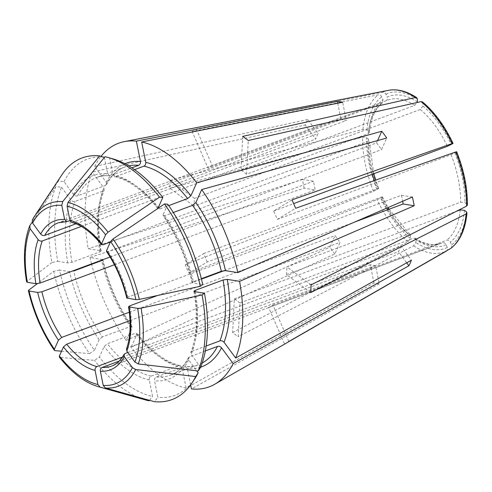 <?xml version="1.0" encoding="UTF-8"?>
<svg xmlns="http://www.w3.org/2000/svg" width="492" height="492" viewBox="0 0 492 492"><rect width="100%" height="100%" fill="white"/><g stroke="black" fill="none" stroke-linecap="round" stroke-linejoin="round"><path stroke-width="0.37" stroke-dasharray="2.46 1.84" d="M456.65 151.77L451.035 154.703L277.285 219.432A76.444 40.51 -110.4 0 0 273.638 211.05L292.002 199.893M273.638 211.05L293.663 203.596M277.285 219.432L295.649 208.276M207.273 261.978A76.444 40.51 -110.4 0 1 203.627 253.595L185.263 264.751A116.426 61.697 -110.4 0 0 188.91 273.134L207.273 261.978L381.023 197.243C382.376 196.763 382.721 196.745 382.044 197.194L382.389 196.892M188.91 273.134L377.136 199.684L382.044 197.194A79.507 42.134 69.6 0 0 410.42 235.736L409.842 234.26L408.126 234.063A76.444 40.51 69.6 0 1 387.751 209.727M104.968 156.727L109.618 158.024L112.957 174.562A108.554 57.527 69.6 0 1 158.086 208.024L158.086 208.922L159.679 208.977L168.744 205.601M110.356 242.07L376.558 142.889A76.444 40.51 69.6 0 1 381.54 149.654L386.743 138.024M377.598 140.571L376.558 142.889M106.543 251.424L108.154 251.504L381.54 149.654M167.79 204.223L163.061 214.789L163.049 215.662L164.66 215.742L173.301 212.519M334.861 253.952A95.577 50.651 69.6 0 1 329.886 247.187L335.089 235.551A76.444 40.51 69.6 0 0 340.07 242.316L334.861 253.952L131.112 347.272L136.93 334.265L136.924 333.367L135.331 333.312L107.385 343.724L104.126 346.485L99.396 357.051L94.507 360.372A301914.49 121384.604 143.6 0 1 60.006 357.407L59.36 357.112M130.023 320.575L340.07 242.316M422.413 101.899L422.985 103.394L422.849 106.014L420.285 109.501L246.535 174.236A76.444 40.51 -110.4 0 0 240.982 170.115L242.716 136.376M240.982 170.115L414.731 105.386L417.296 101.899A79.507 42.134 69.6 0 0 387.186 97.084L385.956 94.249C385.181 92.785 384.08 92.121 382.653 92.256L196.314 128.953A116.426 61.697 -110.4 0 0 192.108 131.512L378.446 94.815C379.873 94.679 380.974 95.343 381.743 96.801L382.979 99.642L382.327 103.025L381.767 103.345L208.018 168.079L192.108 131.512M246.535 174.236L248.269 140.491M239.93 302.912A76.444 40.51 -110.4 0 1 234.377 298.792L232.642 332.537A116.426 61.697 -110.4 0 0 238.196 336.657L239.93 302.912L413.68 238.177L415.279 238.288L415.974 239.856L415.838 242.476L413.618 245.809L238.196 336.657M232.642 332.537L408.065 241.695L410.285 238.356L410.42 235.736M234.377 298.792L408.126 234.063M104.39 157.44L107.668 173.719L109.759 175.835L131.893 167.821M69.999 220.613L341.042 119.636A76.444 40.51 69.6 0 1 346.325 120.478L342.653 102.262M337.74 103.234L341.042 119.636M71.709 222.378L72.945 222.329L346.325 120.478M112.957 174.562L114.784 176.628L115.971 176.567L134.568 169.642M119.175 361.103L375.587 265.575L379.258 283.792A95.577 50.651 69.6 0 1 373.975 282.949L190.761 385.519M375.587 265.575A76.444 40.51 69.6 0 1 370.298 264.733L373.975 282.949M190.638 384.916L187.341 368.569L185.25 366.454L156.382 376.977C154.968 377.715 154.353 378.988 154.537 380.79L157.87 397.327L154.359 401.675M379.258 283.792L191.45 388.932M196.314 128.953L212.224 165.521L386.134 100.719M414.731 105.386A76.444 40.51 69.6 0 0 387.518 100.147A76.444 40.51 69.6 0 0 385.974 100.786C387.345 100.054 387.745 98.818 387.186 97.084M212.224 165.521A76.444 40.51 -110.4 0 0 208.018 168.079M288.804 341.516L272.894 304.948A76.444 40.51 -110.4 0 1 268.687 307.506L284.597 344.074A116.426 61.697 -110.4 0 0 286.024 343.299M272.894 304.948L446.644 240.219C448.181 239.868 449.399 240.502 450.291 242.113L451.527 244.948C452.062 246.498 451.767 247.679 450.641 248.497M126.462 349.068L127.6 347.942L400.98 246.086L411.38 260.219M400.98 246.086A76.444 40.51 69.6 0 1 398.489 251.658L406.706 262.82M55.848 186.573A128.904 68.308 69.6 0 0 51.943 262.556L57.736 261.307A125.94 66.734 69.6 0 1 61.543 187.237L55.848 186.573A301914.478 225435.661 24.1 0 0 32.115 222.193M185.263 264.751L373.489 191.302L378.748 188.51M194.451 198.393L170.22 180.429L362.967 129.402L366.897 129.986L368.779 131.382L369.363 132.483L368.201 133.658L194.451 198.393A76.444 40.51 -110.4 0 0 194.057 206.13L367.801 141.395L368.969 140.14L368.379 139.113A79.507 42.134 69.6 0 0 378.397 188.811C379.074 188.362 378.729 188.381 377.376 188.86A76.444 40.51 69.6 0 1 374.369 180.582M164.66 215.742A105.497 55.904 69.6 0 1 193.356 281.695L201.345 278.718M193.356 281.695C192.028 282.254 191.806 282.648 192.692 282.882L202.71 284.481M192.157 282.58L192.692 282.882A108.554 57.527 69.6 0 0 163.061 214.789M412.419 197.034L401.386 195.269L128.006 297.125C126.672 297.685 126.45 298.078 127.336 298.312M401.386 195.269A76.444 40.51 69.6 0 1 402.659 201.259M304.21 188.178A95.577 50.651 69.6 0 1 303.945 187.015A95.577 50.651 69.6 0 1 302.451 179.451L313.484 181.216A76.444 40.51 69.6 0 0 315.243 189.937L304.21 188.178L89.987 257.433L102.859 259.708M110.079 256.996L313.484 181.216M51.943 262.556A301914.49 73575.217 -11.4 0 0 26.955 281.455L26.636 281.941M57.736 261.307L67.755 262.906L71.949 262.285L99.894 251.873L101.1 250.994L100.565 250.686L88.228 248.712A129.962 68.868 69.6 0 1 92.164 172.046L305.243 124.993A95.577 50.651 69.6 0 1 307.74 119.427L318.139 133.553A76.444 40.51 69.6 0 0 315.649 139.119L305.243 124.993M302.451 179.451L88.228 248.712M102.404 336.958L99.144 339.72L94.421 350.286A125.94 66.734 69.6 0 1 59.495 270.028L69.513 271.627L73.708 271.006A105.497 55.904 69.6 0 0 102.404 336.958L130.349 326.547A105.497 55.904 69.6 0 1 101.653 260.594M59.495 270.028L53.702 271.276A301914.49 73575.217 -11.4 0 0 37.287 283.687M114.433 264.751L315.243 189.937M170.22 180.429A116.426 61.697 -110.4 0 0 169.82 188.159L194.057 206.13M311.092 284.868L286.861 266.904L460.604 202.169L464.891 202.636L466.773 204.032L467.375 205.059M310.692 292.605L286.461 274.634A76.444 40.51 -110.4 0 0 286.861 266.904M61.543 187.237L70.983 200.066C72.146 201.351 73.511 201.8 75.079 201.419L103.025 191.007L104.15 189.912L103.794 187.846L92.164 172.046M81.309 226.425L315.649 139.119M75.922 223.792L318.139 133.553M307.74 119.427L94.655 166.48L106.284 182.274L106.573 184.5L105.516 185.435L77.57 195.847C76.002 196.234 74.636 195.779 73.48 194.494L64.034 181.671L58.339 181.001A301914.49 225435.667 24.1 0 0 32.312 220.078M286.461 274.634L456.207 211.394M195.349 291.744A105.497 55.904 69.6 0 1 191.991 351.282L206.166 345.999M191.991 351.282L190.865 352.377L191.222 354.443L200.662 367.272M189.771 386.072L186.167 388.09L182.058 367.721L180.232 365.661L179.039 365.716L151.093 376.128C149.685 376.872 149.07 378.145 149.254 379.947L152.588 396.484A125.94 66.734 69.6 0 1 99.396 357.051M205.33 350.95L189.5 356.848L188.436 357.789L188.731 360.015L196.671 370.802M186.167 388.09A129.962 68.868 69.6 0 1 131.112 347.272M109.618 158.024A125.94 66.734 69.6 0 1 112.662 158.787M194.672 378.914A125.94 66.734 69.6 0 1 157.87 397.327M94.655 166.48A129.962 68.868 69.6 0 1 101.1 156.278M64.034 181.671A125.94 66.734 69.6 0 1 104.335 157.182M130.349 326.547L131.961 326.627L131.948 327.5L126.13 340.507A129.962 68.868 69.6 0 1 91.629 264.327M91.524 263.915A129.962 68.868 69.6 0 1 89.987 257.433M61.512 351.202A301914.484 121384.598 143.6 0 0 89.526 353.607A128.904 68.308 69.6 0 1 53.702 271.276M145.896 400.039A128.904 68.308 69.6 0 1 94.507 360.372M149.488 400.31L152.588 396.484M58.339 181.001A128.904 68.308 69.6 0 1 61.955 174.722M157.532 295.495L201.449 279.136M224.217 270.655L354.504 222.113M368.379 139.113L366.497 137.717L362.567 137.139L169.82 188.159M413.618 245.809A85.633 45.381 69.6 0 0 446.435 251.055C447.56 250.237 447.855 249.057 447.32 247.507L446.084 244.665C445.186 243.06 443.975 242.427 442.437 242.777A76.444 40.51 69.6 0 1 440.893 243.417A76.444 40.51 69.6 0 1 413.68 238.177M203.627 253.595L377.376 188.86M268.687 307.506L442.437 242.777M127.852 352.487L398.489 251.658M122.422 357.081L370.298 264.733M129.316 312.217L335.089 235.551M284.597 344.074L287.42 342.444M126.13 340.507L329.886 247.187M89.526 353.607L94.421 350.286M372.45 174.242A76.444 40.51 69.6 0 1 367.801 141.395M26.955 281.455A97.668 51.752 69.6 0 1 29.821 225.643M149.254 379.947A108.554 57.527 69.6 0 1 104.126 346.485M151.093 376.128A105.497 55.904 69.6 0 1 107.385 343.724M179.039 365.716A105.497 55.904 69.6 0 1 135.331 333.312M182.058 367.721A108.554 57.527 69.6 0 1 136.93 334.265M115.971 176.567A105.497 55.904 69.6 0 1 158.387 207.341M158.787 207.839A105.497 55.904 69.6 0 1 159.679 208.977M188.731 360.015A108.554 57.527 69.6 0 1 154.537 380.79M189.5 356.848A105.497 55.904 69.6 0 1 170.367 375.205A105.497 55.904 69.6 0 1 156.382 376.977M202.218 363.01A105.497 55.904 69.6 0 1 198.313 364.8A105.497 55.904 69.6 0 1 184.328 366.565M200.718 367.143A108.554 57.527 69.6 0 1 187.341 368.569M77.57 195.847A105.497 55.904 69.6 0 1 96.703 177.489A105.497 55.904 69.6 0 1 110.688 175.724M73.48 194.494A108.554 57.527 69.6 0 1 107.668 173.719M106.284 182.274A108.554 57.527 69.6 0 1 124.937 163.731M105.516 185.435A105.497 55.904 69.6 0 1 124.648 167.077A105.497 55.904 69.6 0 1 128.769 165.872M194.451 291.602A108.554 57.527 69.6 0 1 191.222 354.443M71.949 262.285A105.497 55.904 69.6 0 1 75.079 201.419M67.755 262.906A108.554 57.527 69.6 0 1 70.983 200.066M100.565 250.686A108.554 57.527 69.6 0 1 103.794 187.846M99.894 251.873A105.497 55.904 69.6 0 1 103.025 191.007M415.279 238.245L418.329 240.096C423.735 243.073 428.729 244.592 433.317 244.659L440.893 243.417L111.623 366.091A76.444 40.51 -110.4 0 0 125.109 353.508M128.006 297.125A76.444 40.51 -110.4 0 0 108.154 251.504M103.179 244.745A76.444 40.51 -110.4 0 0 72.945 222.329M368.201 133.658A76.444 40.51 69.6 0 1 381.767 103.345M368.779 131.382A79.507 42.134 69.6 0 1 382.979 99.642M131.948 327.5A108.554 57.527 69.6 0 1 102.502 260.182M102.422 259.85A108.554 57.527 69.6 0 1 102.324 259.407M99.144 339.72A108.554 57.527 69.6 0 1 69.513 271.627M55.024 350.648A97.668 51.752 69.6 0 1 28.714 290.175M98.326 386.669A97.668 51.752 69.6 0 1 60.006 357.407M376.977 189.678A82.607 43.776 69.6 0 1 366.497 137.717M454.872 152.944A79.507 42.134 69.6 0 1 464.891 202.636M456.299 152.077A82.607 43.776 69.6 0 1 466.773 204.032M451.035 154.703A76.444 40.51 69.6 0 1 457.277 174.445A76.444 40.51 69.6 0 1 460.604 202.169M410.285 238.356A82.607 43.776 69.6 0 1 380.623 198.061M386.798 208.128A76.444 40.51 69.6 0 1 381.023 197.243M408.065 241.695A85.633 45.381 69.6 0 1 377.136 199.684M422.849 106.014A79.507 42.134 69.6 0 1 451.226 144.562M422.985 103.394A82.607 43.776 69.6 0 1 452.652 143.695M420.285 109.501A76.444 40.51 69.6 0 1 447.388 146.321M447.32 247.507A82.607 43.776 69.6 0 1 415.838 242.476M446.084 244.665A79.507 42.134 69.6 0 1 415.974 239.856M385.956 94.249A82.607 43.776 69.6 0 1 417.431 99.279M382.653 92.256A85.633 45.381 69.6 0 1 388.496 90.325M366.897 129.986A82.607 43.776 69.6 0 1 381.743 96.801M362.967 129.402A85.633 45.381 69.6 0 1 378.446 94.815M466.373 211.769A82.607 43.776 69.6 0 1 451.527 244.948M464.497 210.373A79.507 42.134 69.6 0 1 450.291 242.113M460.211 209.906A76.444 40.51 69.6 0 1 446.644 240.219M127.6 347.942A76.444 40.51 -110.4 0 0 129.765 305.846M67.662 221.486A76.444 40.51 -110.4 0 0 58.241 222.821L386.128 100.725M373.489 191.302A85.633 45.381 69.6 0 1 365.833 166.647A85.633 45.381 69.6 0 1 362.567 137.139M378.785 188.522L375.728 180.109M373.791 173.738L369.006 140.115M192.126 282.605C186.363 257.87 176.659 235.557 163.012 215.668M180.257 365.636C165.835 362.229 151.401 351.46 136.942 333.33M114.759 176.653C129.175 180.06 143.615 190.828 158.073 208.959M188.418 357.758C183.713 366.706 177.698 372.524 170.367 375.205L198.313 364.8C194.303 366.3 189.949 366.841 185.244 366.435M106.598 184.531C111.297 175.583 117.317 169.765 124.648 167.077L96.703 177.489C100.706 175.988 105.067 175.447 109.771 175.853M193.879 291.276C197.993 315.747 196.972 336.116 190.822 352.383M101.137 251.012C97.022 226.541 98.037 206.173 104.193 189.906M382.339 103.025C375.371 108.283 371.06 118.117 369.394 132.514M382.407 196.849L388.065 207.581M389.055 209.241L409.885 234.241M102.883 259.684C108.646 284.419 118.351 306.731 132.004 326.62"/><path stroke-width="0.74" d="M293.663 203.596L447.388 146.321L452.652 143.695C453.286 143.277 453.052 143.258 451.951 143.627L292.002 199.893A116.426 61.697 -110.4 0 1 295.649 208.276L455.598 152.01A85.633 45.381 69.6 0 1 466.514 206.173L467.375 205.059M452.652 143.695L453.003 143.387M456.299 152.077C456.933 151.659 456.699 151.641 455.598 152.01M377.598 140.571L381.761 131.259L196.708 182.796L190.89 195.798L187.624 198.565L168.744 205.601M162.809 197.458L159.531 197.181A301914.484 121384.598 143.6 0 0 108.037 232.181L105.62 234.758L101.58 243.786A79.507 42.134 -110.4 0 0 69.925 220.324L67.078 206.185L67.964 202.47A301914.49 245238.962 99.1 0 1 104.968 156.727A128.904 68.308 69.6 0 1 108.142 157.514L112.662 158.787A125.94 66.734 69.6 0 1 162.809 197.458L158.086 208.024M101.58 243.786L101.586 244.69L103.179 244.745L110.356 242.07M126.801 298.011L135.903 299.677L139.328 299.419A307640.958 74970.732 -11.4 0 0 200.336 286.276L202.71 284.481A125.94 66.734 69.6 0 0 167.79 204.223L164.512 203.946A301914.484 121384.598 143.6 0 0 113.019 238.946L110.602 241.523L106.561 250.551L106.543 251.424M173.301 212.519L192.606 205.33L195.865 202.563L201.689 189.561A129.962 68.868 69.6 0 1 237.833 272.63L225.496 270.655L221.302 271.283L201.345 278.718M381.761 131.259A95.577 50.651 69.6 0 1 386.743 138.024L201.689 189.561M130.023 320.575L66.691 344.172L63.425 346.934L59.384 355.962L59.36 357.112M417.296 101.899L417.431 99.279L416.749 97.705L415.469 97.502L242.716 136.376A116.426 61.697 -110.4 0 1 248.269 140.491L421.023 101.616A85.633 45.381 69.6 0 1 451.951 143.627M422.413 101.899L421.023 101.616M337.74 103.234L337.371 101.42L136.37 141.13L140.478 161.499C140.657 163.301 140.042 164.568 138.633 165.312L131.893 167.821M32.195 220.281L32.312 220.078A97.668 51.752 69.6 0 1 34.723 215.957L61.955 174.722A128.904 68.308 69.6 0 1 99.685 155.878L104.39 157.44M99.685 155.878A301914.49 245238.962 99.1 0 0 62.675 201.622L61.795 205.342L64.643 219.481L66.789 221.603L69.999 220.613M69.925 220.324L71.709 222.378M134.568 169.642L143.916 166.155C145.331 165.417 145.94 164.143 145.761 162.342L141.653 141.979A129.962 68.868 69.6 0 1 196.708 182.796M337.371 101.42A95.577 50.651 69.6 0 1 342.653 102.262L141.653 141.979M205.33 350.95L217.446 346.442C219.014 346.054 220.373 346.503 221.535 347.789L233.165 363.588A129.962 68.868 69.6 0 1 214.77 384.234A129.962 68.868 69.6 0 1 191.45 388.932L190.638 384.916M119.175 361.103L102.201 367.426C100.792 368.17 100.177 369.443 100.362 371.245L103.209 385.384L105.362 387.967A303634.208 246635.861 99.1 0 0 154.359 401.675A128.904 68.308 69.6 0 0 192.083 382.831A128.904 68.308 69.6 0 0 195.699 376.552L198.171 372.838A125.94 66.734 69.6 0 1 194.672 378.914L192.083 382.831M214.77 384.234L286.024 343.299A116.426 61.697 -110.4 0 0 288.804 341.516L450.863 248.349C459.977 241.252 465.352 229.432 466.994 212.895M237.833 272.63L412.419 197.034A95.577 50.651 69.6 0 1 414.178 205.754L239.592 281.35A129.962 68.868 69.6 0 1 235.656 358.016L411.38 260.219A95.577 50.651 69.6 0 1 408.889 265.785L406.706 262.82M402.659 201.259A76.444 40.51 69.6 0 1 403.145 203.989L414.178 205.754M26.955 281.455L27.343 282.322L35.91 283.693L40.104 283.072L110.079 256.996M73.708 271.006L101.653 260.594C102.982 260.034 103.209 259.641 102.324 259.407M37.287 283.687A301914.49 73575.217 -11.4 0 0 28.714 290.175L28.401 290.674M28.714 290.175L29.102 291.043L37.669 292.414L41.863 291.793L114.433 264.751M456.207 211.394L460.211 209.906L464.497 210.373L466.373 211.769L466.976 212.87L466.121 213.909L310.692 292.605A116.426 61.697 -110.4 0 0 311.092 284.868L466.514 206.173M32.115 222.193A301914.478 225435.661 24.1 0 0 29.821 225.643L29.6 226.068C23.93 241.431 22.939 260.047 26.629 281.928M29.821 225.643L30.098 228.657L38.173 239.622C39.329 240.908 40.695 241.357 42.263 240.975L81.309 226.425M32.312 220.078L32.595 223.085L40.664 234.051C41.826 235.336 43.191 235.785 44.76 235.404L75.922 223.792M235.656 358.016L224.026 342.223C222.87 340.938 221.505 340.482 219.936 340.87L206.166 345.999M126.462 349.068L126.831 351.103L134.906 362.069L138.221 363.945A301914.496 225435.673 24.1 0 0 198.19 370.98L200.662 367.272A125.94 66.734 69.6 0 0 204.469 293.201L194.451 291.602L193.916 291.289L195.115 290.415L223.06 280.003A105.497 55.904 69.6 0 1 219.936 340.87M41.863 291.793A76.444 40.51 -110.4 0 0 61.709 337.407L58.443 340.169L54.403 349.197L54.36 350.316L55.024 350.648A301914.484 121384.598 143.6 0 0 61.512 351.202M239.592 281.35L227.255 279.382L223.06 280.003M127.852 352.487L125.109 353.508L124.064 354.412L124.341 356.675L132.41 367.641L135.73 369.517A301914.49 225435.667 24.1 0 0 195.699 376.552M66.691 344.172A76.444 40.51 -110.4 0 0 96.918 366.583C95.51 367.327 94.895 368.6 95.079 370.402L97.926 384.541L100.079 387.124A303634.208 246635.861 99.1 0 0 149.07 400.826A128.904 68.308 69.6 0 1 145.896 400.039L98.326 386.669A97.668 51.752 69.6 0 0 100.079 387.124M196.671 370.802L198.171 372.838M101.1 156.278A129.962 68.868 69.6 0 1 124.378 141.61A129.962 68.868 69.6 0 1 136.37 141.13M91.629 264.327A129.962 68.868 69.6 0 1 91.524 263.915M164.512 203.946A128.904 68.308 69.6 0 1 200.336 286.276M149.07 400.826L149.488 400.31M108.142 157.514A128.904 68.308 69.6 0 1 159.531 197.181M157.532 295.495L129.765 305.846L128.56 306.719L137.662 308.398L141.087 308.14A307640.958 74970.732 -11.4 0 0 202.095 294.997A128.904 68.308 69.6 0 1 198.19 370.98M202.095 294.997L204.469 293.201M201.449 279.136L224.217 270.655M354.504 222.113L403.145 203.989M96.918 366.583L122.422 357.081M61.709 337.407L129.316 312.217M287.42 342.444L446.435 251.055M233.165 363.588L408.889 265.785M190.761 385.519L189.771 386.072M374.369 180.582A76.444 40.51 69.6 0 1 372.45 174.242M37.669 292.414A79.507 42.134 -110.4 0 0 58.443 340.169M54.403 349.197A94.353 49.999 69.6 0 1 29.102 291.043M27.343 282.322A94.353 49.999 69.6 0 1 30.098 228.657M38.173 239.622A79.507 42.134 -110.4 0 0 35.91 283.693M195.865 202.563A108.554 57.527 69.6 0 1 225.496 270.655M192.606 205.33A105.497 55.904 69.6 0 1 221.302 271.283M158.387 207.341A105.497 55.904 69.6 0 1 158.787 207.839M145.761 162.342A108.554 57.527 69.6 0 1 190.89 195.798M143.916 166.155A105.497 55.904 69.6 0 1 187.624 198.565M217.446 346.442A105.497 55.904 69.6 0 1 202.218 363.01M221.535 347.789A108.554 57.527 69.6 0 1 200.718 367.143M124.937 163.731A108.554 57.527 69.6 0 1 140.478 161.499M128.769 165.872A105.497 55.904 69.6 0 1 138.633 165.312M195.115 290.415A105.497 55.904 69.6 0 1 195.349 291.744M227.255 279.382A108.554 57.527 69.6 0 1 224.026 342.223M32.595 223.085A94.353 49.999 69.6 0 1 61.795 205.342M64.643 219.481A79.507 42.134 -110.4 0 0 40.664 234.051M102.201 367.426A76.444 40.51 -110.4 0 0 111.623 366.091C116.549 364.32 120.694 360.415 124.045 354.381M100.362 371.245A79.507 42.134 -110.4 0 0 124.341 356.675M132.41 367.641A94.353 49.999 69.6 0 1 103.209 385.384M67.078 206.185A94.353 49.999 69.6 0 1 105.62 234.758M63.425 346.934A79.507 42.134 -110.4 0 0 95.079 370.402M97.926 384.541A94.353 49.999 69.6 0 1 59.384 355.962M110.602 241.523A94.353 49.999 69.6 0 1 135.903 299.677M127.336 298.312A79.507 42.134 -110.4 0 0 106.561 250.551M102.502 260.182A108.554 57.527 69.6 0 1 102.422 259.85M113.019 238.946A97.668 51.752 69.6 0 1 139.328 299.419M67.964 202.47A97.668 51.752 69.6 0 1 108.037 232.181M135.73 369.517A97.668 51.752 69.6 0 1 105.362 387.967M32.195 220.275L34.723 215.957A97.668 51.752 69.6 0 1 62.675 201.622M137.662 308.398A94.353 49.999 69.6 0 1 134.906 362.069M141.087 308.14A97.668 51.752 69.6 0 1 138.221 363.945M387.751 209.727A76.444 40.51 69.6 0 1 386.798 208.128M416.742 97.674C406.816 91.149 397.401 88.701 388.496 90.325A85.633 45.381 69.6 0 1 415.469 97.502M466.121 213.909A85.633 45.381 69.6 0 1 450.641 248.497M42.263 240.975A76.444 40.51 -110.4 0 0 40.104 283.072M66.801 221.621L58.241 222.821A76.444 40.51 -110.4 0 0 44.76 235.404M126.831 351.103A79.507 42.134 -110.4 0 0 129.095 307.033M375.728 180.109L373.791 173.738M106.5 251.424C115.872 265.348 122.631 280.883 126.776 298.041M101.573 244.733C91.469 232.359 81.506 224.912 71.684 222.402M54.348 350.31C42.214 332.531 33.561 312.654 28.395 290.686M59.366 357.124C71.758 372.795 84.747 382.641 98.326 386.669M456.681 151.782C463.913 170.078 467.486 187.833 467.4 205.041M388.065 207.581L389.055 209.241M453.015 143.356C444.614 125.718 434.424 111.899 422.443 101.893M388.496 90.325L124.378 141.61M126.419 349.074C130.509 337.752 131.21 323.625 128.523 306.694"/></g></svg>
